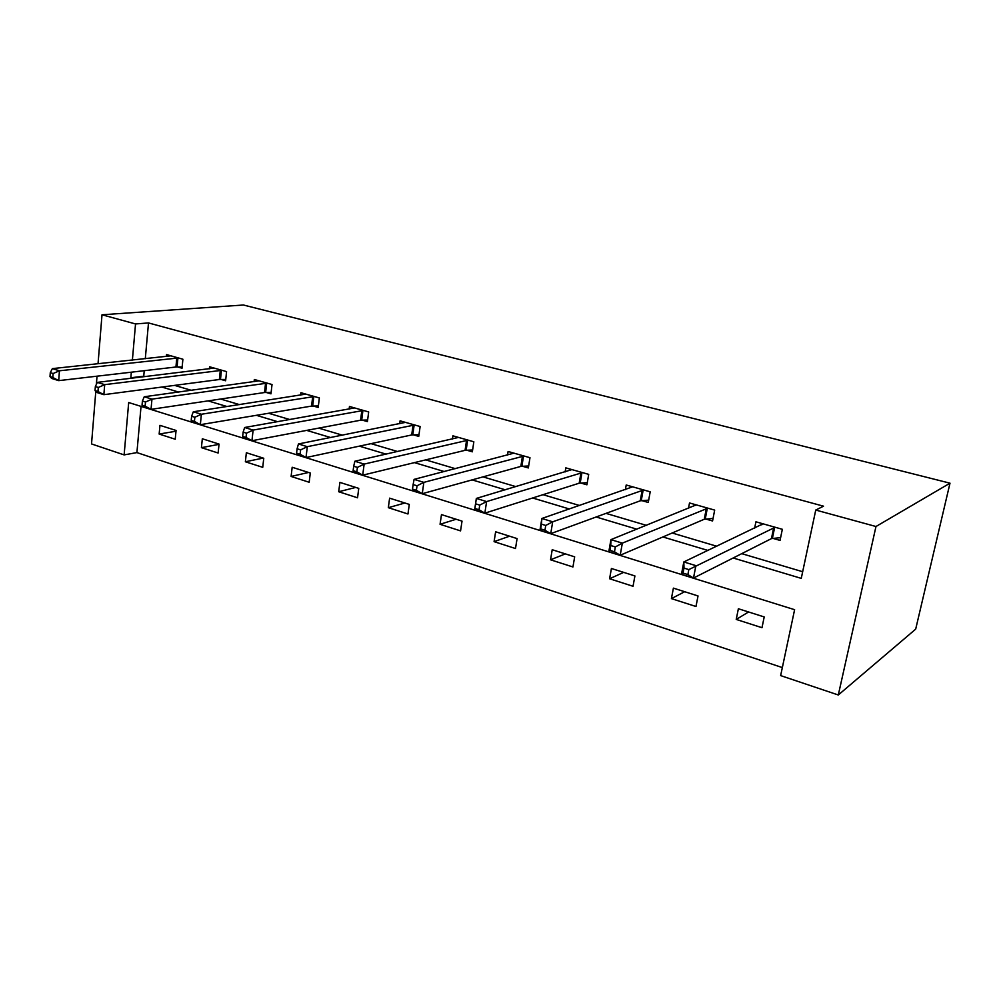 <?xml version="1.0" encoding="UTF-8"?>
<svg xmlns="http://www.w3.org/2000/svg" width="1000" height="1000" viewBox="0 0 1000 1000"><rect width="100%" height="100%" fill="white"/><g stroke="black" fill="none" stroke-linecap="round" stroke-linejoin="round"><path stroke-width="1.5" d="M141.037 406.375L136.912 452.587L124.125 454.9L91.525 443.938L95.787 391.512M124.125 454.9L128.688 402.537L794.613 609.688L780.638 675.6L838.3 694.987L915.688 629.125L950 483.175L243.425 305.012L102.013 314.775L135.538 323.95L132.387 360.087M136.912 452.587L782.337 667.575M764.212 616.938L738.375 608.75L736.225 619.425L761.988 627.7L764.212 616.938M698.025 595.95L673.4 588.138L671.413 598.612L695.975 606.5L698.025 595.95M634.913 575.938L611.413 568.488L609.587 578.75L633.025 586.275L634.913 575.938M574.663 556.838L552.212 549.725L550.538 559.788L572.938 566.975L574.663 556.838M517.087 538.587L495.625 531.775L494.087 541.65L515.5 548.525L517.087 538.587M462.025 521.125L441.475 514.6L440.062 524.3L460.562 530.887L462.025 521.125M409.3 504.4L389.613 498.162L388.325 507.675L407.962 513.987L409.3 504.4M358.762 488.375L339.888 482.4L338.7 491.737L357.537 497.788L358.762 488.375M310.287 473.013L292.175 467.262L291.1 476.45L309.175 482.262L310.287 473.013M263.762 458.263L246.35 452.738L245.375 461.763L262.738 467.337L263.762 458.263M219.05 444.087L202.325 438.775L201.425 447.65L218.125 453.013L219.05 444.087M176.062 430.45L159.963 425.35L159.15 434.062L175.225 439.225L176.062 430.45M733.15 557.987L801.263 578.375L815.75 510.05L823.538 506.188L148.5 322.938L145.3 358.7M144.225 370.688L143.737 376.213L145.062 376.6M174.65 385.387L191.25 390.312M220.65 399.038L239.45 404.613M268.625 413.263L289.8 419.55M318.7 428.125L342.45 435.175M371.012 443.65L397.562 451.525M425.725 459.875L455.3 468.663M483 476.875L515.875 486.625M543.025 494.688L579.487 505.5M606 513.375L646.375 525.35M672.163 533L716.8 546.25M741.737 553.65L802.675 571.725M772.887 538.35L780.037 540.413L782.337 529.3L755.925 521.8L754.625 528.237M705.75 519.012L712.562 520.975L714.675 510.1L689.513 502.962L688.487 508.387M641.762 500.6L648.263 502.463L650.2 491.812L626.213 485L625.388 489.663M580.725 483.025L586.925 484.8L588.7 474.363L565.8 467.863L565.125 471.925M522.425 466.238L528.35 467.938L529.975 457.7L508.088 451.488L507.537 455.087M466.675 450.175L472.35 451.812L473.837 441.775L452.9 435.825L452.438 439.038M413.325 434.825L418.75 436.388L420.125 426.525L400.075 420.838L399.688 423.725M362.212 420.1L367.413 421.6L368.675 411.938L349.462 406.475L349.125 409.1M313.212 406L318.2 407.438L319.35 397.938L300.912 392.713L300.637 395.1M266.188 392.45L270.975 393.837L272.025 384.513L254.325 379.487L254.088 381.688M221.025 379.45L225.625 380.775L226.575 371.613L209.575 366.788L209.363 368.812M177.613 366.95L182.037 368.225L182.9 359.225L166.55 354.588L166.375 356.45M148.5 322.938L135.538 323.95M815.75 510.05L875.975 526.512L950 483.175M102.013 314.775L98.038 363.75M97.025 376.175L96.363 384.4M838.3 694.987L875.975 526.512M131.325 372.188L130.85 377.762L132.188 378.162M161.9 387.062L178.575 392.05M208.125 400.887L227.025 406.538M256.35 415.312L277.65 421.688M306.712 430.387L330.613 437.537M359.35 446.138L386.075 454.137M414.438 462.625L444.225 471.538M472.125 479.888L505.262 489.8M532.625 497.987L569.4 508.988M596.138 516.987L636.875 529.188M662.9 536.962L707.975 550.45M143.737 376.213L130.85 377.762M748.575 611.975L736.225 619.425M684.675 591.725L671.413 598.612M623.675 572.375L609.587 578.75M565.363 553.888L550.538 559.788M509.562 536.2L494.087 541.65M456.125 519.25L440.062 524.3M404.9 503.013L388.325 507.675M355.75 487.425L338.7 491.737M308.562 472.463L291.1 476.45M263.212 458.088L245.375 461.763M219.025 444.363L201.425 447.65M175.987 431.225L159.15 434.062M761.775 524.837L762.038 523.538M780.612 537.625L771.45 538.612L693.5 578.062L681.475 574.312L683.825 561.95L763 523.812M683.988 568.1L683.825 561.95L695.888 565.65L693.5 578.062L687.875 574.575L688.825 569.6L683.988 568.1L683.037 573.075L687.875 574.575M775.163 527.263L688.825 569.6M681.475 574.312L683.037 573.075M695.825 505.425L695.95 504.787M713.062 518.438L704.275 519.25L620.188 555.25L608.8 551.712L610.938 539.637L696.25 504.875M610.763 545.525L610.938 539.637L622.35 543.138L620.188 555.25L614.475 551.8L615.337 546.938L610.763 545.525L609.913 550.375L614.475 551.8M707.837 508.162L622.35 543.138L615.337 546.938M608.8 551.712L609.913 550.375M648.688 500.138L640.263 500.8L550.737 533.65L539.938 530.3L541.862 518.488L632.638 486.825M541.413 524.125L541.862 518.488L552.688 521.8L550.737 533.65L544.963 530.225L545.737 525.462L541.413 524.125L540.638 528.875L544.963 530.225M643.688 489.963L552.688 521.8L545.737 525.462M539.938 530.3L540.638 528.875M587.288 482.663L579.188 483.2L484.837 513.162L474.6 509.975L476.337 498.425L571.938 469.6M475.613 503.837L476.337 498.425L486.613 501.575L484.837 513.162L479.025 509.75L479.725 505.112L475.613 503.837L474.913 508.475L479.025 509.75M582.487 472.6L486.613 501.575L479.725 505.112M474.6 509.975L474.913 508.475M524.038 456.012L423.85 482.362L414.087 479.375L513.962 453.15M528.663 465.962L520.85 466.4L422.25 493.7L412.512 490.662L412.488 489.1L416.4 490.312L417.038 485.775L413.125 484.562L412.488 489.1M417.038 485.775L423.85 482.362L422.25 493.7L416.4 490.312M414.087 479.375L413.125 484.562M468.162 440.163L364.15 464.087L354.862 461.238L458.512 437.425M472.612 449.975L465.075 450.325L362.713 475.175L353.438 472.3L353.113 470.675L356.838 471.825L357.4 467.388L353.688 466.238L353.113 470.675M357.4 467.388L364.15 464.087L362.713 475.175L356.838 471.825M354.862 461.238L353.688 466.238M414.675 424.988L307.312 446.675L298.45 443.963L405.45 422.362M418.988 434.675L411.712 434.95L306.012 457.55L297.175 454.8L296.575 453.125L300.113 454.225L300.625 449.875L297.087 448.775L296.575 453.125M300.625 449.875L307.312 446.675L306.012 457.55L300.113 454.225M298.45 443.963L297.087 448.775M363.462 410.45L253.113 430.087L244.662 427.5L354.613 407.938M367.625 420L360.588 420.213L251.95 440.725L243.512 438.113L242.662 436.4L246.038 437.45L246.5 433.175L243.125 432.137L242.662 436.4M246.5 433.175L253.113 430.087L251.95 440.725L246.038 437.45M244.662 427.5L243.125 432.137M314.35 396.525L201.388 414.25L193.312 411.775L305.863 394.113M318.387 405.938L311.562 406.087L200.338 424.688L192.288 422.175L191.2 420.425L194.438 421.425L194.85 417.25L191.612 416.25L191.2 420.425M194.85 417.25L201.388 414.25L200.338 424.688L194.438 421.425M193.312 411.775L191.612 416.25M267.225 383.15L151.962 399.125L144.25 396.763L259.075 380.838M271.137 392.425L264.525 392.525L151.025 409.35L143.338 406.95L142.037 405.163L145.125 406.125L145.5 402.025L142.413 401.075L142.037 405.163M145.5 402.025L151.962 399.125L151.025 409.35L145.125 406.125M144.25 396.763L142.413 401.075M221.962 370.312L104.7 384.65L97.312 382.388L214.137 368.088M225.763 379.45L219.35 379.513L103.863 394.675L96.5 392.388L95.025 390.575L97.975 391.488L98.3 387.475L95.35 386.562L95.025 390.575M98.3 387.475L104.7 384.65L103.863 394.675L97.975 391.488M97.312 382.388L95.35 386.562M178.463 357.962L59.438 370.788L52.362 368.625L170.938 355.825M182.15 366.975L175.938 367L58.712 380.637L51.65 378.438L50 376.6L52.825 377.475L53.113 373.537L50.287 372.663L50 376.6M53.113 373.537L59.438 370.788L58.712 380.637L52.825 377.475M52.362 368.625L50.287 372.663M774.663 527.312L772.387 538.4M773.737 527.513L771.45 538.612M707.337 508.2L705.238 519.062M706.363 508.387L704.275 519.25M643.175 489.988L641.25 500.625M642.175 490.163L640.263 500.8M581.962 472.625L580.2 483.05M580.95 472.775L579.188 483.2M523.513 456.037L521.9 466.25M522.463 456.163L520.85 466.4M467.625 440.175L466.15 450.2M466.562 440.288L465.075 450.325M414.15 425L412.8 434.837M413.062 425.1L411.712 434.95M362.925 410.462L361.688 420.112M361.825 410.55L360.588 420.213M313.812 396.525L312.675 406M312.7 396.6L311.562 406.087M266.688 383.15L265.65 392.463M265.562 383.212L264.525 392.525M221.425 370.3L220.487 379.45M220.3 370.363L219.35 379.513M177.925 357.962L177.075 366.95M176.788 358.013L175.938 367"/></g></svg>
